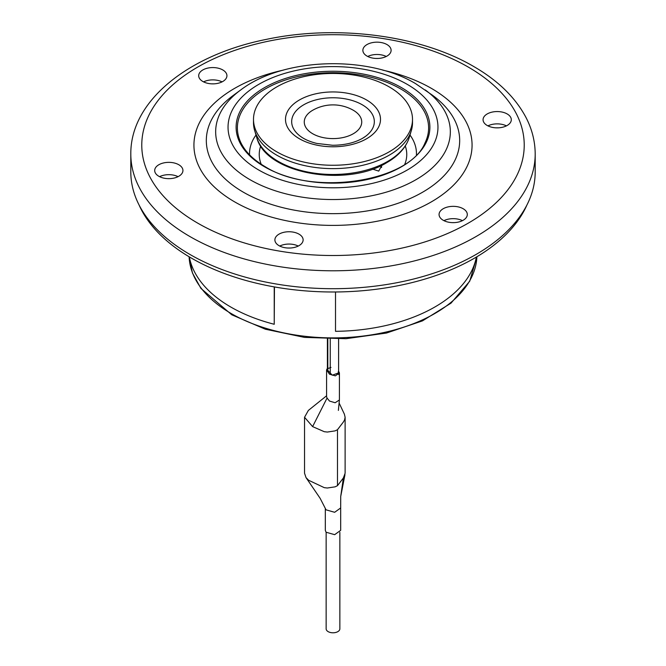 <?xml version="1.0" encoding="UTF-8"?>
<svg xmlns="http://www.w3.org/2000/svg" width="666" height="666" viewBox="0 0 666 666"><rect width="100%" height="100%" fill="white"/><g stroke="black" fill="none" stroke-linecap="round" stroke-linejoin="round"><path stroke-width="1" d="M507.167 113.944A14.119 8.15 0 0 0 491.783 112.179A14.119 8.15 0 0 0 483.066 119.705A14.119 8.15 0 0 0 487.196 125.474A14.119 8.15 0 0 0 502.589 127.239A14.119 8.15 0 0 0 511.305 119.705A14.119 8.15 0 0 0 507.167 113.944M506.435 125.866A14.119 8.15 0 0 0 487.928 125.866M386.979 44.555A14.119 8.15 0 0 0 371.586 42.791A14.119 8.15 0 0 0 362.87 50.316A14.119 8.15 0 0 0 367.008 56.086A14.119 8.15 0 0 0 382.392 57.85A14.119 8.15 0 0 0 391.108 50.316A14.119 8.15 0 0 0 386.979 44.555M386.247 56.477A14.119 8.15 0 0 0 367.74 56.477M222.794 69.955A14.119 8.15 0 0 0 207.409 68.182A14.119 8.15 0 0 0 198.693 75.716A14.119 8.15 0 0 0 202.83 81.477A14.119 8.15 0 0 0 218.215 83.25A14.119 8.15 0 0 0 226.931 75.716A14.119 8.15 0 0 0 222.794 69.955M222.069 81.876A14.119 8.15 0 0 0 203.555 81.876M178.804 164.743A14.119 8.15 0 0 0 163.411 162.979A14.119 8.15 0 0 0 154.695 170.504A14.119 8.15 0 0 0 158.833 176.274A14.119 8.15 0 0 0 174.217 178.038A14.119 8.15 0 0 0 182.934 170.504A14.119 8.15 0 0 0 178.804 164.743M178.072 176.665A14.119 8.15 0 0 0 159.565 176.665M298.992 234.132A14.119 8.15 0 0 0 283.608 232.367A14.119 8.15 0 0 0 274.892 239.902A14.119 8.15 0 0 0 279.021 245.662A14.119 8.15 0 0 0 294.414 247.427A14.119 8.15 0 0 0 303.13 239.902A14.119 8.15 0 0 0 298.992 234.132M298.26 246.054A14.119 8.15 0 0 0 279.753 246.054M463.17 208.733A14.119 8.15 0 0 0 447.785 206.968A14.119 8.15 0 0 0 439.069 214.502A14.119 8.15 0 0 0 443.206 220.263A14.119 8.15 0 0 0 458.591 222.028A14.119 8.15 0 0 0 467.307 214.502A14.119 8.15 0 0 0 463.17 208.733M462.445 220.654A14.119 8.15 0 0 0 443.931 220.654M381.901 165.201L378.738 171.112L372.535 169.081M190.035 254.512A202.189 116.733 0 0 0 410.373 279.812A202.189 116.733 0 0 0 535.189 171.97L535.189 154.062A202.189 116.733 180 0 1 410.373 261.905A202.189 116.733 180 0 1 190.035 236.605A202.189 116.733 180 0 1 130.811 154.062L130.811 171.97A202.189 116.733 0 0 0 190.035 254.512M453.946 222.635A7.268 4.196 0 0 0 452.439 222.635M289.76 248.035A7.268 4.196 0 0 0 288.253 248.035M169.572 178.646A7.268 4.196 0 0 0 168.065 178.646M213.561 83.858A7.268 4.196 0 0 0 212.054 83.858M377.747 58.458A7.268 4.196 0 0 0 376.24 58.458M497.935 127.847A7.268 4.196 0 0 0 496.428 127.847M353.321 110.273A28.738 16.592 0 0 0 352.88 110.023L352.88 110.023A41.067 41.067 0 0 0 313.112 110.023A28.738 16.592 0 0 0 313.112 110.023A28.738 16.592 0 0 0 312.679 110.273A28.738 16.592 0 0 0 312.679 133.733A28.738 16.592 0 0 0 353.321 133.733A28.738 16.592 0 0 0 353.321 110.273M253.496 119.364L253.496 122.727A79.504 45.904 0 0 0 254.662 130.569A79.504 45.904 0 0 0 308.991 166.483A79.504 45.904 0 0 0 389.219 155.178A79.504 45.904 0 0 0 411.338 130.569A79.504 45.904 0 0 0 412.504 122.727L412.504 119.364A79.504 45.904 0 0 0 363.428 76.956A79.504 45.904 0 0 0 276.781 86.905A79.504 45.904 0 0 0 253.496 119.364A79.504 45.904 0 0 0 302.572 161.771A79.504 45.904 0 0 0 389.219 151.823A79.504 45.904 0 0 0 412.504 119.364M139.077 205.003A200.133 115.543 0 0 0 191.483 258.15A200.133 115.543 0 0 0 385.964 287.87A200.133 115.543 0 0 0 526.923 205.003M339.851 532.342L339.851 628.837A6.851 3.954 180 0 1 334.482 632.7A6.851 3.954 180 0 1 326.79 630.511A6.851 3.954 180 0 1 326.149 628.837L326.149 532.342M330.985 367.416L328.221 368.431M327.397 338.986L327.397 369.93L332.267 375.191L338.603 372.927L338.195 371.853M306.019 477.605L320.146 498.335L326.04 509.831L334.64 512.287L340.676 507.958L340.709 496.52L343.381 477.963L337.479 485.672L335.115 486.838L327.339 488.012L324.292 487.662L308.624 480.269L306.019 477.605L304.545 473.226L304.545 417.266L312.612 426.615L327.064 398.043L329.495 401.057L335.131 402.747L339.41 399.983L338.378 410.398M340.676 507.958L340.676 530.344L334.657 534.673L326.04 532.217L325.324 530.344L325.324 508.408M326.573 395.804L308.366 410.423L304.545 417.266M312.612 426.615L324.292 431.701L327.339 432.051L335.115 430.877L337.479 429.712L337.479 485.672M337.479 429.712L343.381 422.003L344.58 419.955L345.121 417.266L344.364 414.102L339.077 402.947M338.603 371.237L339.427 372.918L339.41 399.983M327.397 368.29L326.573 369.913L329.495 374.192L335.348 375.857L339.427 372.918M327.064 398.043L326.573 396.77L326.573 369.913M345.121 417.266L345.121 473.226L343.381 477.963M335.514 331.318L335.514 291.983L335.514 331.318A144.206 83.258 180 0 0 476.357 257.068M189.327 256.885A144.48 83.416 180 0 0 230.836 307.059A144.48 83.416 180 0 0 274.234 324.275L274.459 286.938M274.234 324.275L274.234 286.896M231.227 313.553A143.931 83.1 0 0 0 386.505 331.934A143.931 83.1 0 0 0 476.889 256.751L469.73 281.21L451.007 303.155L422.46 320.879L386.471 333.05L346.02 338.703L304.479 337.387L265.318 329.204L231.793 314.802L200.941 288.42L192.432 272.977L189.111 256.751A143.931 83.1 0 0 0 231.227 313.553M401.515 87.646A96.895 55.944 180 0 1 401.515 166.758A96.895 55.944 180 0 1 264.485 166.758A96.895 55.944 180 0 1 264.485 87.646A96.895 55.944 180 0 1 401.515 87.646M424.991 142.965A95.613 55.203 0 0 0 400.607 88.886A95.613 55.203 0 0 0 284.598 80.311A95.613 55.203 0 0 0 241.009 142.965C245.488 151.99 253.546 159.898 265.168 166.691C312.462 196.761 409.399 181.976 424.991 142.965M425.258 89.935A117.341 67.749 180 0 1 410.88 182.467A117.341 67.749 180 0 1 250.025 179.695A117.341 67.749 180 0 1 240.742 89.935L233.4 95.321A126.673 73.135 0 0 0 243.423 192.233A126.673 73.135 0 0 0 417.074 195.221A126.673 73.135 0 0 0 432.6 95.321L415.442 83.541C367.549 54.837 283.142 57.559 240.742 89.935M258.783 170.046A104.953 60.598 0 0 0 407.217 170.046A104.953 60.598 0 0 0 407.217 84.349A104.953 60.598 0 0 0 258.783 84.349A104.953 60.598 0 0 0 258.783 170.046M382.759 70.138A139.061 80.286 180 0 1 431.335 88.337A139.061 80.286 180 0 1 431.335 201.881A139.061 80.286 180 0 1 234.665 201.881A139.061 80.286 180 0 1 283.241 70.138M197.785 223.177A191.217 110.398 0 0 0 468.215 223.177A191.217 110.398 0 0 0 468.215 67.041A191.217 110.398 0 0 0 197.785 67.041A191.217 110.398 0 0 0 197.785 223.177M404.778 164.269A73.76 42.582 0 0 0 405.278 145.979M256.002 135.023A83.466 48.193 0 0 0 249.559 154.812M260.722 145.979A73.76 42.582 0 0 0 261.222 164.269M416.441 154.812A83.466 48.193 0 0 0 409.998 135.023M362.695 138.228A41.325 23.859 0 0 0 365.259 136.547A41.325 23.859 0 0 0 360.572 103.854A41.325 23.859 0 0 0 303.779 104.762A41.325 23.859 0 0 0 300.741 136.547C304.837 139.51 310.206 141.808 316.841 143.44L332.592 145.271C344.505 145.171 354.47 142.865 362.471 138.345L365.259 136.547M409.274 137.421C406.052 147.427 398.618 155.794 386.971 162.521C346.42 187.837 265.443 173.826 256.726 137.421A77.414 44.697 0 0 0 309.615 172.386A77.414 44.697 0 0 0 387.737 161.38A77.414 44.697 0 0 0 409.274 137.421L411.338 130.569M299.417 99.975A47.494 27.414 0 0 0 299.417 138.753A47.494 27.414 0 0 0 366.583 138.753A47.494 27.414 0 0 0 366.583 99.975A47.494 27.414 0 0 0 299.417 99.975M330.244 373.992L330.244 339.036M327.805 370.979L327.805 338.994M535.189 154.062C535.139 141.433 532.067 129.221 525.965 117.432C515.359 97.461 497.943 80.486 473.692 66.5C420.413 35.156 337.071 24.417 266.683 39.311C188.719 54.72 130.311 100.691 130.811 154.062M256.726 137.421L254.662 130.569M381.551 167.516L381.593 165.351M338.603 374.542L338.603 338.986M344.963 474.667L340.709 496.52"/></g></svg>
